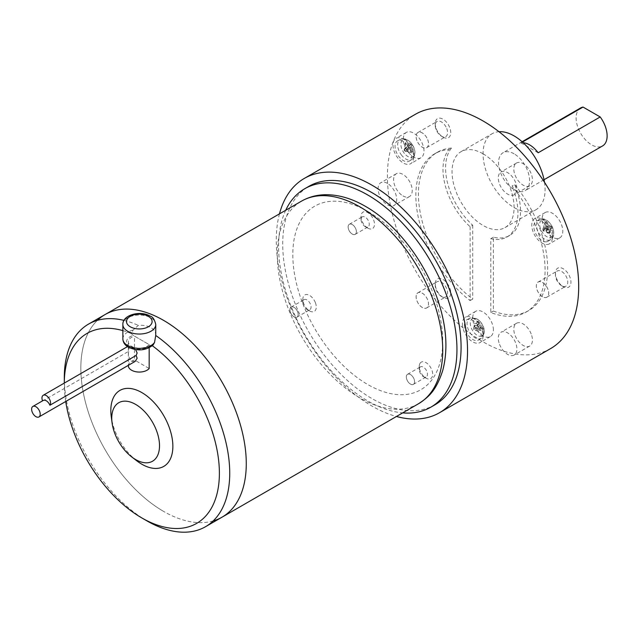 <?xml version="1.0" encoding="UTF-8"?>
<svg xmlns="http://www.w3.org/2000/svg" width="639" height="639" viewBox="0 0 639 639"><rect width="100%" height="100%" fill="white"/><g stroke="black" fill="none" stroke-linecap="round" stroke-linejoin="round"><path stroke-width="0.48" stroke-dasharray="3.19 2.4" d="M480.153 327.4L482.972 329.908L475.296 330.203L480.153 327.4L479.394 331.968L473.635 329.373L474.266 324.876L478.603 326.505L473.747 329.309L479.394 331.968M478.603 326.505L477.844 331.074M482.972 329.908L482.972 328.111L480.153 325.61L473.635 329.373L474.266 324.876M482.972 328.111L475.296 328.414L479.394 321.912L477.844 321.018L473.747 327.519L478.603 324.716L474.266 323.086M477.844 321.018L478.603 324.716M480.153 325.61L479.394 321.912M408.92 146.914L406.372 149.901L404.064 149.718L408.92 146.914L405.062 143.495L404.239 150.516L404.838 148.615L410.733 143.703L409.695 145.812L404.838 148.615L405.837 142.393L405.062 143.495M409.695 145.812L405.837 142.393M406.372 149.901L407.714 151.571L410.27 148.583L405.406 151.387L404.239 150.516L406.18 150.285L412.075 145.373L410.733 143.703M407.714 151.571L405.406 151.387L412.61 152.881L413.385 151.778L406.18 150.285L411.045 147.481L412.075 145.373M413.385 151.778L411.045 147.481M410.27 148.583L412.61 152.881M549.061 226.27L546.513 222.092L544.204 229.074L549.061 226.27L551.401 226.43L544.204 229.074L543.03 230.647L550.866 233.323L549.836 228.267L544.979 231.07L552.176 228.427L551.401 226.43M549.836 228.267L552.176 228.427M546.513 222.092L545.163 222.212L547.719 226.39L542.862 229.193L543.03 230.647L549.524 233.443L550.866 233.323M545.163 222.212L542.862 229.193L543.853 227.101L544.628 229.105L543.637 231.19L548.494 228.387L549.524 233.443M544.628 229.105L548.494 228.387M547.719 226.39L543.853 227.101M538.15 152.785L521.009 142.88L522.438 142.058M523.197 142.753A21.934 12.66 -120 0 0 521.009 142.88M580.651 107.943A21.934 12.66 -120 0 0 577.289 125.516A21.934 12.66 -120 0 0 591.618 144.845A21.934 12.66 -120 0 0 602.585 145.932M427.683 307.032A8.77 5.064 60 0 1 419.208 304.755A8.77 5.064 60 0 1 416.932 293.66A8.77 5.064 60 0 1 425.406 295.937A8.77 5.064 60 0 1 427.683 307.032M416.932 140.564A8.77 5.064 60 0 1 419.208 132.089A8.77 5.064 60 0 1 427.683 139.598A8.77 5.064 60 0 1 425.406 148.072A8.77 5.064 60 0 1 416.932 140.564M542.503 282.446A8.77 5.064 60 0 1 548.709 293.189A8.77 5.064 60 0 1 542.503 296.776A8.77 5.064 60 0 1 536.305 286.024A8.77 5.064 60 0 1 542.503 282.446M514.068 153.799A21.934 12.66 -120 0 0 503.101 152.713A21.934 12.66 -120 0 0 499.738 170.293A21.934 12.66 -120 0 0 514.068 189.615A21.934 12.66 -120 0 0 525.034 190.702A21.934 12.66 -120 0 0 528.397 173.129A21.934 12.66 -120 0 0 514.068 153.799M464.441 325.131A11.702 6.757 -120 0 0 469.641 337.001A11.702 6.757 -120 0 0 478.707 339.948A11.702 6.757 -120 0 0 480.983 334.684A11.702 6.757 -120 0 0 475.975 323.007A11.702 6.757 -120 0 0 467.013 319.692A11.702 6.757 -120 0 0 464.441 325.131M407.45 145.165A11.702 6.757 -120 0 0 397.61 140.836A11.702 6.757 -120 0 0 399.183 156.93A11.702 6.757 -120 0 0 409.303 161.092A11.702 6.757 -120 0 0 407.45 145.165M546.241 241.838A11.702 6.757 -120 0 0 548.102 241.222A11.702 6.757 -120 0 0 548.605 229.026A11.702 6.757 -120 0 0 537.974 220.519A11.702 6.757 -120 0 0 536.409 220.966A11.702 6.757 -120 0 0 535.482 233.075A11.702 6.757 -120 0 0 546.241 241.838M416.955 293.692A8.738 5.048 60 0 1 417.938 292.782A8.738 5.048 60 0 1 426.069 296.855A8.738 5.048 60 0 1 427.659 307A8.738 5.048 60 0 1 426.676 307.91A8.738 5.048 60 0 1 418.545 303.837A8.738 5.048 60 0 1 416.955 293.692M427.659 139.606A8.738 5.048 60 0 1 426.676 147.649A8.738 5.048 60 0 1 416.955 140.556A8.738 5.048 60 0 1 417.938 132.513A8.738 5.048 60 0 1 427.659 139.606M542.503 296.744A8.738 5.048 60 0 1 536.8 289.044A8.738 5.048 60 0 1 538.134 282.047A8.738 5.048 60 0 1 542.503 282.478A8.738 5.048 60 0 1 548.214 290.178A8.738 5.048 60 0 1 546.872 297.175A8.738 5.048 60 0 1 542.503 296.744M544.484 182.235A43.867 25.328 60 0 1 536.001 209.704A43.867 25.328 60 0 1 514.068 207.531A43.867 25.328 60 0 1 485.416 168.872A43.867 25.328 60 0 1 492.134 133.719A43.867 25.328 60 0 1 498.979 131.706M462.372 323.933A14.625 8.443 -120 0 0 468.754 338.654A14.625 8.443 -120 0 0 480.025 342.568A14.625 8.443 -120 0 0 483.052 335.874A14.625 8.443 -120 0 0 476.67 321.161A14.625 8.443 -120 0 0 465.4 317.24A14.625 8.443 -120 0 0 462.372 323.933M408.489 143.687A14.625 8.443 -120 0 0 396.004 138.383A14.625 8.443 -120 0 0 398.145 158.4A14.625 8.443 -120 0 0 410.629 163.712A14.625 8.443 -120 0 0 408.489 143.687M547.28 244.505A14.625 8.443 -120 0 0 549.42 243.842A14.625 8.443 -120 0 0 550.315 228.642A14.625 8.443 -120 0 0 536.936 217.851A14.625 8.443 -120 0 0 534.795 218.514A14.625 8.443 -120 0 0 533.908 233.706A14.625 8.443 -120 0 0 547.28 244.505M499.546 344.341A13.163 7.596 -120 0 0 514.187 355.02A13.163 7.596 -120 0 0 515.665 342.903A13.163 7.596 -120 0 0 501.032 332.224A13.163 7.596 -120 0 0 499.546 344.341M387.41 183.353A13.163 7.596 -120 0 0 380.828 182.698A13.163 7.596 -120 0 0 378.815 193.242A13.163 7.596 -120 0 0 387.41 204.839A13.163 7.596 -120 0 0 393.991 205.494A13.163 7.596 -120 0 0 396.004 194.951A13.163 7.596 -120 0 0 387.41 183.353M515.665 193.385A13.163 7.596 -120 0 0 513.277 178.105A13.163 7.596 -120 0 0 501.032 171.963A13.163 7.596 -120 0 0 499.546 173.337A13.163 7.596 -120 0 0 501.942 188.617A13.163 7.596 -120 0 0 514.187 194.759A13.163 7.596 -120 0 0 515.665 193.385M436.062 282.662A8.738 5.048 60 0 1 437.044 281.751A8.738 5.048 60 0 1 445.167 285.833A8.738 5.048 60 0 1 446.757 295.977A8.738 5.048 60 0 1 445.774 296.887A8.738 5.048 60 0 1 441.405 296.448A8.738 5.048 60 0 1 435.231 285.753A8.738 5.048 60 0 1 436.062 282.662M446.757 128.575A8.738 5.048 60 0 1 445.774 136.618A8.738 5.048 60 0 1 441.405 136.187A8.738 5.048 60 0 1 436.062 129.533A8.738 5.048 60 0 1 435.231 125.484A8.738 5.048 60 0 1 437.044 121.482A8.738 5.048 60 0 1 446.757 128.575M561.609 285.713L561.609 285.713A8.738 5.048 60 0 1 555.427 275.018A8.738 5.048 60 0 1 557.24 271.016A8.738 5.048 60 0 1 561.609 271.447A8.738 5.048 60 0 1 567.312 279.147A8.738 5.048 60 0 1 565.978 286.144A8.738 5.048 60 0 1 561.609 285.713L563.183 286.623A10.967 6.334 -120 0 0 570.939 282.15A10.967 6.334 -120 0 0 563.183 268.715A10.967 6.334 -120 0 0 555.427 273.196A10.967 6.334 -120 0 0 563.183 286.623L561.609 285.713M509.555 235.527L506.967 237.013A53.005 30.6 -120 0 1 490.808 238.682L490.808 312.527A91.393 52.765 60 0 0 526.161 312.048A91.393 52.765 60 0 0 512.039 186.021L514.627 184.527A53.005 30.6 60 0 1 509.555 235.527A53.005 30.6 60 0 1 493.388 237.189L493.388 311.033L490.808 312.527M506.967 237.013A53.005 30.6 -120 0 0 512.039 186.021M470.128 226.741L470.128 300.586A91.393 52.765 60 0 1 418.968 220.327A91.393 52.765 60 0 1 434.776 153.751A91.393 52.765 60 0 1 448.89 149.566A53.005 30.6 -120 0 0 470.128 226.741L472.708 225.248A53.005 30.6 60 0 1 451.477 148.072L448.89 149.566M483.052 153.799A43.867 25.328 60 0 1 511.711 192.459A43.867 25.328 60 0 1 504.986 227.612A43.867 25.328 60 0 1 483.052 225.439A43.867 25.328 60 0 1 454.393 186.78A43.867 25.328 60 0 1 461.118 151.627A43.867 25.328 60 0 1 483.052 153.799M493.388 329.908A14.625 8.443 -120 0 0 487.006 315.187A14.625 8.443 -120 0 0 475.743 311.273A14.625 8.443 -120 0 0 472.708 317.966A14.625 8.443 -120 0 0 479.098 332.679A14.625 8.443 -120 0 0 490.361 336.601A14.625 8.443 -120 0 0 493.388 329.908M408.489 152.433A14.625 8.443 -120 0 0 420.965 157.737A14.625 8.443 -120 0 0 418.825 137.72A14.625 8.443 -120 0 0 406.34 132.409A14.625 8.443 -120 0 0 408.489 152.433M547.28 211.884A14.625 8.443 -120 0 0 545.139 212.547A14.625 8.443 -120 0 0 544.244 227.74A14.625 8.443 -120 0 0 557.615 238.531A14.625 8.443 -120 0 0 559.756 237.868A14.625 8.443 -120 0 0 560.651 222.676A14.625 8.443 -120 0 0 547.28 211.884M531.177 333.949A13.163 7.596 -120 0 0 516.536 323.27A13.163 7.596 -120 0 0 515.058 335.387A13.163 7.596 -120 0 0 529.699 346.066A13.163 7.596 -120 0 0 531.177 333.949M402.921 195.885A13.163 7.596 -120 0 0 409.503 196.54A13.163 7.596 -120 0 0 411.516 185.997A13.163 7.596 -120 0 0 402.921 174.399A13.163 7.596 -120 0 0 396.34 173.744A13.163 7.596 -120 0 0 394.319 184.288A13.163 7.596 -120 0 0 402.921 195.885M515.058 164.383A13.163 7.596 -120 0 0 517.454 179.663A13.163 7.596 -120 0 0 529.699 185.805A13.163 7.596 -120 0 0 531.177 184.431A13.163 7.596 -120 0 0 528.78 169.151A13.163 7.596 -120 0 0 516.536 163.009A13.163 7.596 -120 0 0 515.058 164.383M449.704 296.76A10.967 6.334 -120 0 0 446.861 282.893A10.967 6.334 -120 0 0 436.269 280.05A10.967 6.334 -120 0 0 435.231 283.932A10.967 6.334 -120 0 0 442.987 297.359A10.967 6.334 -120 0 0 449.704 296.76M436.269 128.743A10.967 6.334 -120 0 0 442.987 137.097A10.967 6.334 -120 0 0 449.704 136.498A10.967 6.334 -120 0 0 449.704 127.544A10.967 6.334 -120 0 0 440.982 118.335A10.967 6.334 -120 0 0 435.231 123.662A10.967 6.334 -120 0 0 436.269 128.743M490.808 238.682L493.388 237.189M493.388 311.033A91.393 52.765 -120 0 0 528.749 310.554A91.393 52.765 -120 0 0 514.627 184.527M451.477 148.072A91.393 52.765 -120 0 0 437.356 152.258A91.393 52.765 -120 0 0 421.556 218.834A91.393 52.765 -120 0 0 472.708 299.092L470.128 300.586M472.708 225.248L472.708 299.092M550.682 348.543A135.26 78.094 60 0 1 483.052 341.841A135.26 78.094 60 0 1 394.686 222.652A135.26 78.094 60 0 1 415.422 114.269M279.459 213.873A135.26 78.094 -120 0 0 371.898 406.021A135.26 78.094 -120 0 0 396.444 416.484M434.959 404.799A126.115 72.814 60 0 1 371.898 398.552A126.115 72.814 60 0 1 289.507 287.414A126.115 72.814 60 0 1 308.845 186.356M285.705 210.263A126.115 72.814 -120 0 0 367.768 400.941A126.115 72.814 -120 0 0 402.69 412.882M367.768 211.405A106.01 61.208 -120 0 0 292.806 254.689A106.01 61.208 -120 0 0 367.768 384.526A106.01 61.208 -120 0 0 442.723 341.242A106.01 61.208 -120 0 0 367.768 211.405M213.186 520.929A116.977 67.542 60 0 1 163.56 511.376A116.977 67.542 60 0 0 222.045 517.175A116.977 67.542 60 0 1 163.56 511.376A116.977 67.542 60 0 1 87.136 408.297A116.977 67.542 60 0 1 105.068 314.556A116.977 67.542 60 0 0 87.136 408.297A116.977 67.542 60 0 0 163.56 511.376A116.977 67.542 60 0 1 89.572 415.861A116.977 67.542 60 0 1 97.384 320.355M155.732 335.467C155.948 332.344 154.35 329.732 150.94 327.631C147.369 325.706 143.16 324.963 138.296 325.403L133.112 330.067L131.418 333.654L133.16 335.371L150.532 345.395L152.266 345.683L153.136 344.98M147.01 520.929A116.977 67.542 60 0 1 64.299 377.657M123.998 320.387A116.977 67.542 60 0 1 138.296 325.403M65.713 401.492A109.668 63.317 60 0 1 64.299 383.632A109.668 63.317 60 0 1 64.299 383.104L64.299 383.632M122.864 330.619A109.668 63.317 60 0 1 131.418 333.654M136.762 460.799A43.867 25.328 60 0 1 111.242 416.604M43.22 400.469A6.07 3.507 -120 0 0 42.597 401.012A6.07 3.507 60 0 1 42.541 400.861M135.204 361.37L131.554 361.426C128.758 357.848 127.848 354.453 128.814 351.234L129.142 345.667L131.554 346.322L135.636 349.637M128.343 365.724A10.967 6.334 180 0 1 134.517 360.029L149.175 368.495M149.175 347.792L149.175 344.613L134.517 336.154L134.517 360.029M149.175 344.613A10.967 6.334 180 0 1 131.554 346.322A10.967 6.334 180 0 1 128.343 341.849A10.967 6.334 180 0 1 134.517 336.154M42.597 401.012L128.814 351.234M420.15 363.136A9.505 5.487 -120 0 0 419.248 366.49A9.505 5.487 -120 0 0 425.965 378.136A9.505 5.487 -120 0 0 431.788 377.617A9.505 5.487 -120 0 0 429.328 365.588A9.505 5.487 -120 0 0 420.15 363.136M414.04 383.783A5.847 3.379 60 0 1 408.393 382.266A5.847 3.379 60 0 1 406.875 374.869A5.847 3.379 60 0 1 412.53 376.387A5.847 3.379 60 0 1 414.04 383.783M419.799 367.449A5.815 3.355 60 0 1 420.454 366.85A5.815 3.355 60 0 1 425.862 369.558A5.815 3.355 60 0 1 426.916 376.307A5.815 3.355 60 0 1 426.261 376.914A5.815 3.355 60 0 1 423.353 376.627A5.815 3.355 60 0 1 419.248 369.51A5.815 3.355 60 0 1 419.799 367.449M406.899 374.901A5.815 3.355 60 0 1 407.554 374.294A5.815 3.355 60 0 1 412.962 377.01A5.815 3.355 60 0 1 414.016 383.751A5.815 3.355 60 0 1 413.361 384.358A5.815 3.355 60 0 1 407.954 381.651A5.815 3.355 60 0 1 406.899 374.901M315.378 302.646A9.505 5.487 -120 0 0 307.822 294.667A9.505 5.487 -120 0 0 302.838 299.284A9.505 5.487 -120 0 0 303.741 303.685A9.505 5.487 -120 0 0 309.564 310.929A9.505 5.487 -120 0 0 315.378 310.402A9.505 5.487 -120 0 0 315.378 302.646M303.389 304.995A5.815 3.355 60 0 1 302.838 302.303A5.815 3.355 60 0 1 304.044 299.643A5.815 3.355 60 0 1 310.506 304.356A5.815 3.355 60 0 1 309.859 309.707A5.815 3.355 60 0 1 306.952 309.42A5.815 3.355 60 0 1 303.389 304.995M290.489 312.439A5.815 3.355 60 0 1 291.144 307.087A5.815 3.355 60 0 1 297.614 311.8A5.815 3.355 60 0 1 296.959 317.152A5.815 3.355 60 0 1 290.489 312.439M297.63 311.8A5.847 3.379 60 0 1 296.121 317.447A5.847 3.379 60 0 1 290.473 312.439A5.847 3.379 60 0 1 291.983 306.792A5.847 3.379 60 0 1 297.63 311.8M367.768 228.123A9.505 5.487 -120 0 0 374.486 224.241A9.505 5.487 -120 0 0 367.768 212.603A9.505 5.487 -120 0 0 361.043 216.485A9.505 5.487 -120 0 0 367.768 228.123L365.157 226.613A5.815 3.355 60 0 1 361.043 219.496A5.815 3.355 60 0 1 362.249 216.837A5.815 3.355 60 0 1 365.157 217.124A5.815 3.355 60 0 1 368.951 222.244A5.815 3.355 60 0 1 368.064 226.901A5.815 3.355 60 0 1 365.157 226.613L367.768 228.123M352.257 224.537A5.847 3.379 60 0 1 356.394 231.701A5.847 3.379 60 0 1 352.257 234.09A5.847 3.379 60 0 1 348.119 226.925A5.847 3.379 60 0 1 352.257 224.537M352.257 234.058A5.815 3.355 60 0 1 348.455 228.938A5.815 3.355 60 0 1 349.349 224.281A5.815 3.355 60 0 1 352.257 224.569A5.815 3.355 60 0 1 356.051 229.689A5.815 3.355 60 0 1 355.164 234.353A5.815 3.355 60 0 1 352.257 234.058M484.322 331.314A9.928 5.735 60 0 1 477.301 335.363A9.928 5.735 60 0 1 470.28 323.198A9.928 5.735 60 0 1 477.301 319.149A9.928 5.735 60 0 1 484.322 331.314M404.391 153.392A9.928 5.735 60 0 1 401.819 140.828A9.928 5.735 60 0 1 411.412 143.4A9.928 5.735 60 0 1 413.984 155.964A9.928 5.735 60 0 1 404.391 153.392M543.19 219.481A9.928 5.735 60 0 1 552.783 227.987A9.928 5.735 60 0 1 550.211 237.58A9.928 5.735 60 0 1 540.618 229.074A9.928 5.735 60 0 1 543.19 219.481M483.419 333.175A11.574 6.686 60 0 1 481.159 338.39A11.574 6.686 60 0 1 472.197 335.467A11.574 6.686 60 0 1 467.045 323.725A11.574 6.686 60 0 1 469.593 318.35A11.574 6.686 60 0 1 478.459 321.625A11.574 6.686 60 0 1 483.419 333.175M401.747 155.413A11.574 6.686 60 0 1 400.198 139.486A11.574 6.686 60 0 1 409.926 143.767A11.574 6.686 60 0 1 411.764 159.526A11.574 6.686 60 0 1 401.747 155.413M540.538 219.177A11.574 6.686 60 0 1 551.058 227.588A11.574 6.686 60 0 1 550.554 239.657A11.574 6.686 60 0 1 548.717 240.264A11.574 6.686 60 0 1 538.078 231.598A11.574 6.686 60 0 1 538.989 219.616A11.574 6.686 60 0 1 540.538 219.177M418.497 403.752A116.977 67.542 60 0 1 360.013 397.961A116.977 67.542 60 0 1 283.588 294.875A116.977 67.542 60 0 1 301.52 201.133M122.864 324.532A16.446 9.497 180 0 1 133.016 315.762A16.446 9.497 180 0 1 150.94 317.823A16.446 9.497 180 0 1 155.764 324.532M122.864 338.862A16.446 9.497 180 0 1 133.112 330.067M150.532 345.395A12.796 7.388 180 0 1 130.26 347.073A12.796 7.388 180 0 1 133.16 335.371M467.013 319.692L469.593 318.35C477.645 317.056 482.581 321.521 484.402 331.737L481.159 338.39L478.707 339.948M397.61 140.836L400.198 139.486C404.104 137.888 407.834 139.182 411.396 143.368C416.029 150.013 416.149 155.405 411.764 159.526L409.303 161.092M536.409 220.966L541.417 218.913C550.339 217.651 558.534 235.272 550.554 239.657L548.102 241.222M522.103 141.746L503.101 152.713M544.029 179.735L525.034 190.702M417.938 292.782L437.044 281.751M426.676 307.91L445.774 296.887M426.676 147.649L445.774 136.618M417.938 132.513L437.044 121.482M538.134 282.047L557.24 271.016M546.872 297.175L565.978 286.144M504.986 227.612L536.001 209.704M461.118 151.627L492.134 133.719M475.743 311.273L465.4 317.24M490.361 336.601L480.025 342.568M420.965 157.737L410.629 163.712M406.34 132.409L396.004 138.383M545.139 212.547L534.795 218.514M559.756 237.868L549.42 243.842M516.536 323.27L501.032 332.224M529.699 346.066L514.187 355.02M409.503 196.54L393.991 205.494M396.34 173.744L380.828 182.698M529.699 185.805L514.187 194.759M516.536 163.009L501.032 171.963M441.405 296.448L442.987 297.359M435.231 285.753L435.231 283.932M441.405 136.187L442.987 137.097M435.231 125.484L435.231 123.662M555.427 275.018L555.427 273.196M528.749 310.554L526.161 312.048M437.356 152.258L434.776 153.751M127.457 346.634L129.142 345.667M128.343 341.849L128.343 365.332M423.353 376.627L425.965 378.136M419.248 369.51L419.248 366.49M407.554 374.294L420.454 366.85M413.361 384.358L426.261 376.914M302.838 302.303L302.838 299.284M306.952 309.42L309.564 310.929M291.144 307.087L304.044 299.643M296.959 317.152L309.859 309.707M361.043 219.496L361.043 216.485M349.349 224.281L362.249 216.837M355.164 234.353L368.064 226.901"/><path stroke-width="0.96" d="M522.438 142.058L583.048 107.064L600.189 116.961L538.15 152.785A21.934 12.66 -120 0 0 529.579 144.845A21.934 12.66 -120 0 0 523.197 142.753M544.029 179.735L602.585 145.932A21.934 12.66 -120 0 0 600.189 116.961M583.048 107.064A21.934 12.66 -120 0 0 580.651 107.943L522.103 141.746M498.979 131.706A43.867 25.328 60 0 1 514.068 135.891A43.867 25.328 60 0 1 544.484 182.235M304.276 178.441L415.422 114.269A135.26 78.094 60 0 1 483.052 120.971A135.26 78.094 60 0 1 571.41 240.16A135.26 78.094 60 0 1 550.682 348.543L439.528 412.714A135.26 78.094 -120 0 0 460.264 304.332A135.26 78.094 -120 0 0 371.898 185.142A135.26 78.094 -120 0 0 304.276 178.441A135.26 78.094 -120 0 0 279.459 213.873M396.444 416.484A135.26 78.094 -120 0 0 439.528 412.714M304.707 188.745L308.845 186.356A126.115 72.814 60 0 1 371.898 192.603A126.115 72.814 60 0 1 454.289 303.741A126.115 72.814 60 0 1 434.959 404.799L430.822 407.187A126.115 72.814 -120 0 0 450.16 306.129A126.115 72.814 -120 0 0 367.768 194.991A126.115 72.814 -120 0 0 304.707 188.745A126.115 72.814 -120 0 0 285.705 210.263M402.69 412.882A126.115 72.814 -120 0 0 430.822 407.187M122.864 330.619A109.668 63.317 60 0 0 64.299 383.104L64.299 377.657A116.977 67.542 60 0 1 88.525 324.109L105.068 314.556A116.977 67.542 60 0 1 163.56 320.355A116.977 67.542 60 0 1 239.976 423.433A116.977 67.542 60 0 1 222.045 517.175L418.497 403.752A116.977 67.542 60 0 0 436.429 310.011A116.977 67.542 60 0 0 360.013 206.932A116.977 67.542 60 0 0 301.52 201.133C308.773 197.004 316.744 194.863 325.443 194.711C338.59 194.623 351.937 198.513 365.492 206.389C396.052 223.746 424.584 260.84 437.579 299.316C446.557 325.714 448.274 349.445 442.731 370.5C436.125 390.764 428.809 397.011 418.497 403.752M97.384 320.355A116.977 67.542 60 0 1 163.56 320.355L163.56 320.355A116.977 67.542 60 0 1 246.271 463.618A116.977 67.542 60 0 1 213.186 520.929M301.52 201.133L105.068 314.556A116.977 67.542 60 0 1 163.56 320.355L163.56 320.355A116.977 67.542 60 0 1 246.271 463.618A116.977 67.542 60 0 1 222.045 517.175L205.502 526.72A116.977 67.542 60 0 1 147.01 520.929L141.842 517.941A109.668 63.317 60 0 1 65.713 401.492M154.55 342.44L155.732 335.467L155.764 324.532A16.446 9.497 180 0 1 145.604 333.31A16.446 9.497 180 0 1 127.68 331.25A16.446 9.497 180 0 1 122.864 324.532L122.864 338.862A16.446 9.497 180 0 0 127.68 345.579A16.446 9.497 180 0 0 154.55 342.44L153.136 344.98C145.924 350.627 137.689 351.386 128.439 347.249C124.845 345.132 122.984 342.336 122.864 338.862M155.732 335.467A116.977 67.542 60 0 1 225 438.594A116.977 67.542 60 0 1 205.502 526.72M88.525 324.109A116.977 67.542 60 0 1 123.998 320.387M135.644 404.407A33.771 19.497 60 0 1 159.518 445.774A33.771 19.497 60 0 1 135.644 459.561A33.771 19.497 60 0 1 131.722 456.925A33.771 19.497 60 0 1 112.081 422.898A33.771 19.497 60 0 1 135.644 404.407M152.338 345.739A109.668 63.317 60 0 1 219.209 479.138A109.668 63.317 60 0 1 141.842 517.941L147.01 520.929M112.081 422.898L111.242 416.604A43.867 25.328 60 0 1 141.842 392.586A43.867 25.328 60 0 1 172.865 446.31A43.867 25.328 60 0 1 141.842 464.218A43.867 25.328 60 0 1 136.762 460.799L131.722 456.925M42.541 400.861A6.07 3.507 60 0 1 43.22 395.269A6.07 3.507 60 0 1 46.256 395.573A6.07 3.507 60 0 1 50.002 400.27A6.07 3.507 60 0 1 49.906 405.238A6.07 3.507 -120 0 0 46.256 400.765A6.07 3.507 -120 0 0 43.22 400.469L32.877 406.436A6.07 3.507 60 0 1 35.912 406.739A6.07 3.507 60 0 1 39.882 412.083A6.07 3.507 60 0 1 38.947 416.947A6.07 3.507 60 0 1 35.912 416.644A6.07 3.507 60 0 1 31.95 411.3A6.07 3.507 60 0 1 32.877 406.436M135.636 349.637L137.145 353.008L136.123 355.46L137.145 358.199L135.204 361.37L38.947 416.947M136.123 355.46L49.906 405.238M149.175 347.792L149.175 368.495A10.967 6.334 180 0 1 131.554 370.205A10.967 6.334 180 0 1 128.343 365.724L128.343 365.332M130.26 326.777A12.796 7.388 180 0 1 130.26 316.329A12.796 7.388 180 0 1 148.36 316.329A12.796 7.388 180 0 1 148.36 326.777A12.796 7.388 180 0 1 130.26 326.777M122.864 324.532C122.313 314.843 140.54 310.171 150.189 316.145C152.721 316.728 154.582 319.524 155.764 324.532M43.22 395.269L127.457 346.634"/></g></svg>
